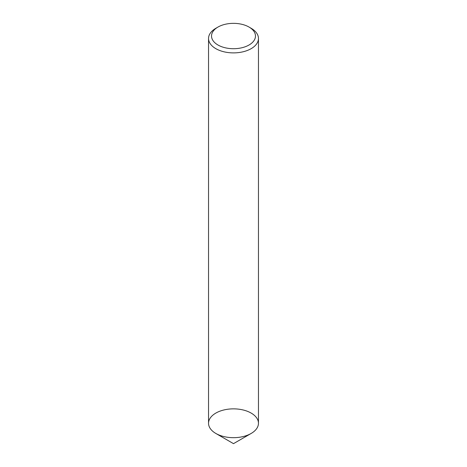 <?xml version="1.0" encoding="UTF-8"?>
<svg xmlns="http://www.w3.org/2000/svg" width="467" height="467" viewBox="0 0 467 467"><rect width="100%" height="100%" fill="white"/><g stroke="black" fill="none" stroke-linecap="round" stroke-linejoin="round"><path stroke-width="0.7" d="M208.539 38.475L208.539 423.271A24.961 14.413 -0 0 0 215.847 433.458A24.961 14.413 -0 0 0 243.05 436.581A24.961 14.413 -0 0 0 258.461 423.271L258.461 38.475A24.961 14.413 180 0 1 243.05 51.79A24.961 14.413 180 0 1 215.847 48.667A24.961 14.413 180 0 1 208.539 38.475A24.961 14.413 180 0 1 215.847 28.289L217.966 27.063A21.967 12.679 -0 0 0 217.966 45.001A21.967 12.679 -0 0 0 249.034 45.001A21.967 12.679 -0 0 0 249.034 27.063A21.967 12.679 -0 0 0 217.966 27.063M249.034 27.063L251.153 28.289A24.961 14.413 180 0 1 258.461 38.475M251.153 413.079A24.961 14.413 180 0 1 251.153 433.458A24.961 14.413 180 0 1 215.847 433.458L215.847 433.458A24.961 14.413 180 0 1 215.847 413.079A24.961 14.413 180 0 1 251.153 413.079M233.5 443.65L215.847 433.458L233.5 443.65L251.153 433.458"/></g></svg>
